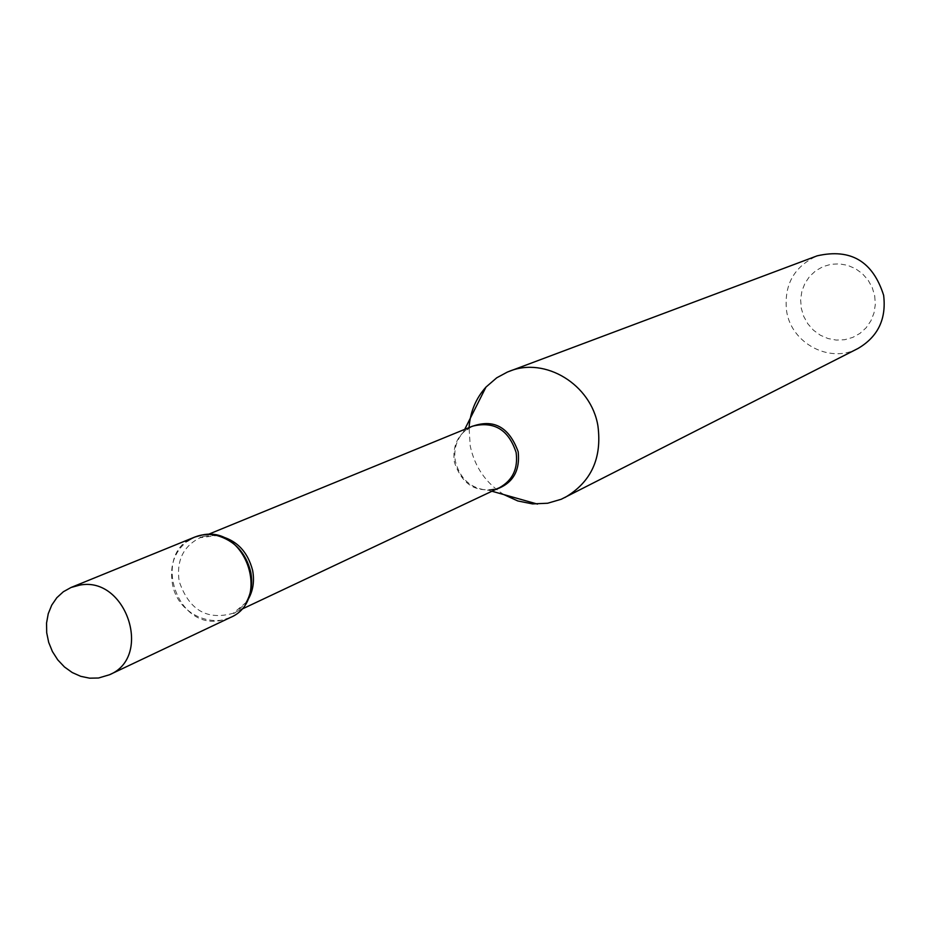 <?xml version="1.0" encoding="UTF-8"?>
<svg xmlns="http://www.w3.org/2000/svg" width="931" height="931" viewBox="0 0 931 931"><rect width="100%" height="100%" fill="white"/><g stroke="black" fill="none" stroke-linecap="round" stroke-linejoin="round"><path stroke-width="0.7" stroke-dasharray="4.66 3.49" d="M230.155 617.602L219.925 620.651C175.307 629.158 151.986 552.118 194.719 537.082M246.401 602.182L233.285 613.226C233.832 614.262 238.138 610.689 246.226 602.508C229.829 634.686 178.252 621.093 172.375 583.481C169.5 565.582 174.493 551.478 187.352 541.167M874.721 295.93L875.315 304.507L874.011 312.944L870.904 320.834L866.133 327.77L859.953 333.403L852.68 337.441L844.673 339.71L836.329 340.094L828.09 338.558L820.339 335.218L813.473 330.214L807.829 323.802L803.686 316.319L801.242 308.114L800.637 299.607L801.882 291.205L804.931 283.35L809.621 276.402L815.742 270.746L822.981 266.638L830.976 264.299L839.331 263.857L847.629 265.323L855.449 268.652L862.374 273.656L868.088 280.103L872.266 287.656L874.721 295.93M857.94 348.508C829.998 363.823 791.525 343.586 786.637 311.338C783.681 285.154 793.852 266.65 817.15 255.839M503.892 494.605C485.959 483.259 474.729 467.025 470.202 445.879L469.061 427.457M495.699 489.462L488.682 490.311L499.458 487.693C477.312 494.105 462.276 485.563 454.363 462.067C452.21 445.251 458.215 433.299 472.389 426.223L463.184 432.391L468.561 427.795M491.94 491.231L488.682 490.311C471.284 488.915 460.193 479.29 455.41 461.462C453.525 450.208 456.12 440.526 463.184 432.391L464.709 429.366M241.094 609.537L233.285 613.226C206.985 620.686 188.935 610.014 179.148 581.212C176.308 560.66 183.279 546.171 200.06 537.734L217.051 535.511M216.702 535.43C205.204 535.86 199.653 536.628 200.06 537.734L208.044 534.464"/><path stroke-width="1.4" d="M98.523 678.012L89.632 678.175L80.741 676.325L72.222 672.531L64.46 666.968L57.757 659.87L52.427 651.56L48.691 642.39L46.701 632.743L46.55 623.048L48.249 613.715L51.729 605.138L56.826 597.714L63.355 591.744L71.012 587.496L79.647 585.145C126.197 575.73 153.138 656.972 109.439 674.777L98.523 678.012M71.012 587.496L194.719 537.082L202.795 534.86C246.389 525.922 271.107 600.856 230.155 617.602L109.439 674.777M187.352 541.167C196.104 535.057 205.891 533.149 216.702 535.43C234.577 540.55 245.924 552.77 250.742 572.088C252.79 583.155 251.289 593.291 246.226 602.508M469.061 427.457C470.26 411.793 475.904 398.328 485.982 387.075L496.747 377.788L507.43 372.039L817.15 255.839C850.69 248.193 872.847 261.332 883.624 295.267C886.51 319.054 877.945 336.801 857.94 348.508L561.218 499.26L547.637 503.24L532.52 503.904L517.776 500.948L503.892 494.605M509.315 371.294C545.24 356.515 591.243 384.608 597.923 425.909C602.148 458.25 591.138 482.13 564.896 497.55M208.044 534.464L472.389 426.223C494.047 420.882 508.629 429.645 516.123 452.501C518.23 468.619 512.678 480.349 499.458 487.693L241.094 609.537M468.561 427.795C492.115 417.751 508.652 425.735 518.183 451.744C520.231 470.993 512.737 483.573 495.699 489.462M217.051 535.511C235.636 539.072 247.495 550.745 252.65 570.517C254.791 582.41 252.708 592.966 246.401 602.182M491.94 491.231L537.501 504.09M464.709 429.366L485.982 387.075"/></g></svg>

